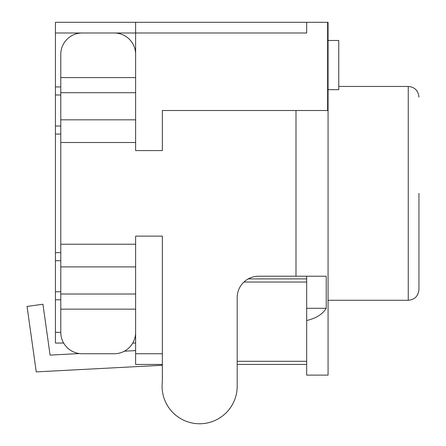 <?xml version="1.0" encoding="UTF-8"?>
<svg xmlns="http://www.w3.org/2000/svg" width="446" height="446" viewBox="0 0 446 446"><rect width="100%" height="100%" fill="white"/><g stroke="black" fill="none" stroke-linecap="round" stroke-linejoin="round"><path stroke-width="0.67" d="M418.945 193.363L418.945 289.588L418.945 193.363M237.188 364.432L306.681 364.432L237.188 364.432L237.188 386.214A37.559 37.559 0 0 1 197.372 423.7A37.559 37.559 0 0 1 162.35 381.698L162.35 236.129L135.617 236.129L135.617 244.23L60.779 244.23L60.779 142.503L135.617 142.503L135.617 150.597L162.35 150.597L162.35 110.508L295.993 110.508L295.993 276.225L326.232 276.225L326.232 308.298C322.648 314.207 316.13 318.277 306.681 320.518L306.681 375.119L328.066 375.119L328.066 22.3L327.62 22.3L327.62 110.508L295.993 110.508M60.779 86.942L55.432 86.942L55.432 32.993L306.681 32.993L306.681 22.3L135.617 22.3L135.617 119.823L60.779 119.823L60.779 142.503M135.617 142.503L135.617 119.823M135.617 294.02L60.779 294.02L60.779 266.909L135.617 266.909L135.617 244.23M135.617 266.909L135.617 364.432L162.35 364.432M135.617 332.354A21.386 21.386 0 0 1 114.237 353.739L82.159 353.739A21.386 21.386 0 0 1 60.779 332.354L60.779 309.139L135.617 309.139M60.779 294.02L60.779 309.139M60.779 244.23L60.779 266.909M60.779 119.823L60.779 92.712L135.617 92.712M135.617 77.593L60.779 77.593L60.779 92.712M60.779 77.593L60.779 54.373A21.386 21.386 0 0 1 82.159 32.993L114.237 32.993A21.386 21.386 0 0 1 135.617 54.373M306.681 320.518L306.681 276.225M295.993 276.225L258.574 276.225A21.386 21.386 0 0 0 237.188 297.61L237.188 386.214A37.559 37.559 0 0 1 197.372 423.7A37.559 37.559 0 0 1 162.35 381.698L162.35 365.268L36.249 371.88L27.055 306.458L42.939 304.222L50.086 355.094L79.394 353.561M306.681 308.298L326.232 308.298M248.221 278.895L306.681 278.895M60.779 252.665L55.432 252.665L55.432 134.068L60.779 134.068M60.779 291.74L55.432 291.74L55.432 260.709L60.779 260.709M55.432 252.665L55.432 260.709M60.779 126.023L55.432 126.023L55.432 134.068M55.432 126.023L55.432 94.992L60.779 94.992M55.432 86.942L55.432 94.992M135.617 22.3L55.432 22.3L55.432 32.993M60.779 332.354L55.432 332.354L55.432 343.046L63.644 343.046M55.432 332.354L55.432 299.784L60.779 299.784M55.432 291.74L55.432 299.784M306.681 22.3L327.62 22.3M132.752 343.046L135.617 343.046M135.617 350.612L124.334 351.203M328.066 89.657L338.759 89.657L338.759 40.474L328.066 40.474M338.759 86.452L408.252 86.452L408.252 300.281C414.685 299.706 418.253 296.144 418.945 289.588M162.35 353.739L135.617 353.739M243.923 282.028L306.681 282.028M306.681 361.299L237.188 361.299M408.252 86.452C414.685 87.026 418.253 90.588 418.945 97.139M328.066 300.281L408.252 300.281"/></g></svg>
